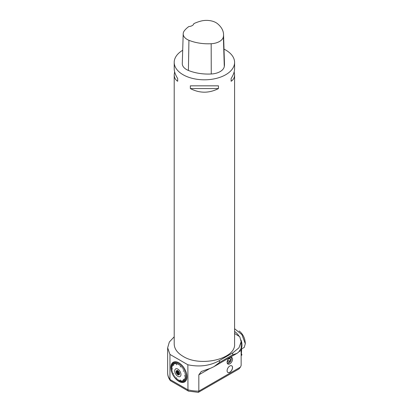 <?xml version="1.0" encoding="UTF-8"?>
<svg xmlns="http://www.w3.org/2000/svg" width="413" height="413" viewBox="0 0 413 413"><rect width="100%" height="100%" fill="white"/><g stroke="black" fill="none" stroke-linecap="round" stroke-linejoin="round"><path stroke-width="0.62" d="M177.848 370.76A2.416 1.394 60 0 1 179.448 374.359A2.416 1.394 60 0 1 176.64 373.429A2.416 1.394 60 0 1 177.239 370.533A2.416 1.394 60 0 1 177.848 370.76M177.848 369.124A4.419 2.55 -120 0 0 175.143 372.975A4.419 2.55 -120 0 0 180.553 376.098A4.419 2.55 -120 0 0 177.848 369.124M177.941 370.812L177.363 371.142A1.967 1.136 -120 0 0 177.363 371.726L178.364 371.148M178.736 371.555L177.177 372.454L177.363 371.726M179.134 372.17L177.833 372.924L177.177 372.454M177.833 372.924A1.967 1.136 -120 0 0 178.266 373.466L179.402 372.81M179.557 373.569L178.54 374.152L178.266 373.466M179.557 373.796L178.54 374.152M179.196 374.002A1.967 1.136 -120 0 0 179.541 373.992M177.363 371.142L177.177 370.631L177.833 370.482M179.392 374.385A2.251 1.301 60 0 1 177.399 372.991A2.251 1.301 60 0 1 177.187 370.569M179.49 374.24A2.251 1.301 60 0 1 179.18 374.565A2.251 1.301 60 0 1 176.929 373.264A2.251 1.301 60 0 1 176.929 370.662A2.251 1.301 60 0 1 177.368 370.559M224.006 49.126A30.19 17.429 180 0 1 225.746 50.061A30.19 17.429 180 0 1 234.589 62.384A30.19 17.429 180 0 1 204.399 79.812A30.19 17.429 180 0 1 174.209 62.384A30.19 17.429 180 0 1 182.696 50.267M174.209 62.384L174.209 68.77C174.234 71.645 175.391 74.892 177.678 78.516L177.678 81.253C175.391 79.792 174.234 77.634 174.209 74.779L174.209 344.008C174.332 348.794 177.28 352.898 183.052 356.331C200.346 367.456 235.983 358.933 234.589 344.008L234.589 74.779C234.569 77.634 233.412 79.792 231.12 81.253L231.12 78.516C233.412 74.892 234.569 71.645 234.589 68.77L234.589 62.384M190.352 88.573L190.352 85.832L218.451 85.832L218.451 88.573C209.081 93.384 199.716 93.384 190.352 88.573L218.451 88.573M234.192 71.774L234.589 74.779M174.209 74.779L174.606 71.774M223.552 34.455L224.465 64.185A34.501 19.922 180 0 1 224.29 66.576A14.378 8.301 180 0 1 211.255 73.994A34.501 19.922 180 0 1 188.405 70.458A14.378 8.301 180 0 1 182.288 63.519L183.202 33.789A13.464 7.77 180 0 1 184.374 30.753A33.587 19.39 180 0 1 188.818 26.551A5.751 3.319 180 0 0 193.847 23.629A33.587 19.39 180 0 1 200.764 21.12A13.464 7.77 180 0 1 217.527 23.711A33.587 19.39 180 0 1 223.552 34.455A33.587 19.39 180 0 1 223.381 36.788A13.464 7.77 180 0 1 211.177 43.732A33.587 19.39 180 0 1 188.932 40.293A13.464 7.77 180 0 1 183.202 33.789M231.12 78.516L231.12 81.253M177.678 81.253L177.678 78.516M174.209 336.796L169.345 342L167.657 347.803L169.944 354.416L187.863 364.767C199.618 367.219 210.145 365.82 219.448 360.564L219.448 362.506L213.986 366.646L210.857 368.128L201.291 371.499L198.829 374.865L198.829 391.142L240.464 367.1L241.146 365.453L241.146 350.43L239.065 351.633M229.814 366.006A3.841 2.22 120 0 0 227.305 369.392A3.841 2.22 120 0 0 227.893 372.469A3.841 2.22 120 0 0 231.734 370.249A3.841 2.22 120 0 0 231.734 365.815A3.841 2.22 120 0 0 229.814 366.006M229.814 357.601A3.836 2.215 -60 0 1 231.729 357.41A3.836 2.215 -60 0 1 231.729 361.834A3.836 2.215 -60 0 1 227.899 364.049A3.836 2.215 -60 0 1 227.31 360.977A3.836 2.215 -60 0 1 229.814 357.601M227.862 372.449A3.841 2.22 120 0 0 230.81 371.38A3.841 2.22 120 0 0 232.467 367.539A3.841 2.22 120 0 0 231.703 365.799M219.448 360.564L232.726 352.898L238.962 347.829L241.14 341.701L239.757 336.709L234.589 333.487M240.464 367.1L238.972 368.933L198.333 392.35L188.504 391.132L187.956 390.507L187.863 364.767M167.652 354.906L167.652 373.14A28.75 16.603 -0 0 0 169.944 379.47L169.944 354.416M232.726 352.898L232.726 354.839L237.005 353.352L238.642 352.088L241.063 348.531L241.146 350.43M198.483 392.309L198.829 391.142A28.75 16.603 -0 0 1 187.863 389.815L169.944 379.47L170.079 380.187L170.657 380.853L188.343 391.065M173.145 375.009L173.062 375.128A11.373 6.567 -120 0 0 173.759 376.289L174.369 375.716L173.801 376.346A11.373 6.567 -120 0 0 174.575 377.446L175.081 376.723L174.616 377.503A11.373 6.567 -120 0 0 175.458 378.525L175.809 377.606L175.504 378.576A11.373 6.567 -120 0 0 176.397 379.495L176.645 377.859L176.444 379.542A11.373 6.567 -120 0 0 177.373 380.352L177.332 379.057L177.425 380.394A11.373 6.567 -120 0 0 178.375 381.08L178.158 379.655L178.426 381.116A11.373 6.567 -120 0 0 179.381 381.669L179.036 380.166L179.433 381.695A11.373 6.567 -120 0 0 180.388 382.108L179.81 380.497L180.435 382.123A11.373 6.567 -120 0 0 181.364 382.386L180.259 379.945L181.415 382.392A11.373 6.567 -120 0 0 182.303 382.5L181.384 380.827L182.35 382.5A11.373 6.567 -120 0 0 183.191 382.453L182.112 380.786L183.233 382.448A11.373 6.567 -120 0 0 184.012 382.242L182.825 380.6L184.048 382.231A11.373 6.567 -120 0 0 184.75 381.875L183.393 380.311L184.781 381.855A11.373 6.567 -120 0 0 185.396 381.354L183.233 379.191L185.427 381.323A11.373 6.567 -120 0 0 185.938 380.683L184.394 379.299L185.964 380.647A11.373 6.567 -120 0 0 186.371 379.877L184.745 378.633L186.392 379.836A11.373 6.567 -120 0 0 186.686 378.953L184.998 377.864L186.697 378.907A11.373 6.567 -120 0 0 186.877 377.921L185.153 377.012L186.882 377.864A11.373 6.567 -120 0 0 186.944 376.795L186.784 376.677M186.877 377.921L185.148 377.069M185.938 380.683L184.374 379.335M183.233 379.191L185.396 381.354M184.75 381.875L183.429 380.29M184.012 382.242L182.825 380.6M180.305 379.955L181.364 382.386M180.388 382.108L179.856 380.518M179.381 381.669L179.03 380.161M177.373 380.352L177.368 379.088M172.52 373.775L172.412 373.858A11.373 6.567 -120 0 0 173.026 375.066L173.801 374.772L173.062 375.128M171.999 372.511L171.87 372.562A11.373 6.567 -120 0 0 172.386 373.791L173.641 373.605L172.546 373.822M171.581 371.246L171.436 371.256A11.373 6.567 -120 0 0 171.844 372.495L172.82 372.665L171.87 372.562M171.276 369.991L171.121 369.971A11.373 6.567 -120 0 0 171.421 371.194L172.448 371.53L171.436 371.256M171.09 368.768L170.93 368.711A11.373 6.567 -120 0 0 171.111 369.903L172.195 370.471L171.121 369.971M171.565 364.565L171.421 364.411A11.373 6.567 -120 0 0 171.121 365.293L172.206 366.687L171.111 365.345A11.373 6.567 -120 0 0 170.93 366.326L172.045 367.534L170.925 366.383A11.373 6.567 -120 0 0 170.863 367.451L172.526 368.933L170.863 367.508A11.373 6.567 -120 0 0 170.925 368.649L172.04 369.444L170.93 368.711M171.984 363.77L171.844 363.6A11.373 6.567 -120 0 0 171.436 364.369L172.464 365.928L171.421 364.411M175.076 363.812L174.575 361.798A11.373 6.567 -120 0 0 173.801 362.005L174.405 363.987L173.759 362.015A11.373 6.567 -120 0 0 173.062 362.371L173.801 364.292L173.026 362.397A11.373 6.567 -120 0 0 172.412 362.893L173.672 365.577L172.386 362.924A11.373 6.567 -120 0 0 171.87 363.564L172.794 365.304L171.844 363.6M176.397 361.855L176.594 364.813L176.397 361.855A11.373 6.567 -120 0 0 175.504 361.747L175.809 363.781L175.458 361.747A11.373 6.567 -120 0 0 174.616 361.793L175.081 363.817L174.575 361.798M177.383 364.08L177.373 362.124A11.373 6.567 -120 0 0 176.444 361.865L176.594 364.813M178.406 362.753L178.375 362.552A11.373 6.567 -120 0 0 177.425 362.144L177.332 364.085L177.373 362.124M179.397 363.326L179.381 363.13A11.373 6.567 -120 0 0 178.906 362.841A11.373 6.567 -120 0 0 178.426 362.578L178.204 364.462L178.375 362.552M180.383 364.044L180.388 363.853A11.373 6.567 -120 0 0 179.433 363.166L178.984 364.911L179.381 363.13M181.348 364.885L181.364 364.705A11.373 6.567 -120 0 0 180.435 363.894L179.81 365.505L180.388 363.853M182.272 365.841L182.303 365.675A11.373 6.567 -120 0 0 181.415 364.751L180.305 366.956L181.317 364.855M183.14 366.899L183.191 366.744A11.373 6.567 -120 0 0 182.35 365.727L181.431 367.049L182.303 365.675M183.945 368.04L184.012 367.9A11.373 6.567 -120 0 0 183.233 366.801L182.112 367.88L183.191 366.744M186.944 376.795L184.379 375.835L186.944 376.739A11.373 6.567 -120 0 0 186.882 375.598L185.153 375.159L186.877 375.536A11.373 6.567 -120 0 0 186.697 374.343L184.998 374.132L186.686 374.281A11.373 6.567 -120 0 0 186.392 373.053L184.745 373.073L186.371 372.991A11.373 6.567 -120 0 0 185.964 371.752L184.394 371.999L185.938 371.685A11.373 6.567 -120 0 0 185.427 370.456L183.258 371.163L185.396 370.389A11.373 6.567 -120 0 0 184.781 369.181L183.393 369.831L184.75 369.119A11.373 6.567 -120 0 0 184.048 367.957L182.825 368.886L184.012 367.9M228.09 359.305L227.403 361.21L228.234 362.263L229.798 361.287L227.795 360.131M229.798 361.287L230.531 359.269L229.225 358.515M230.531 359.269L229.695 358.221L228.193 359.155M227.207 363.094A3.356 1.936 120 0 0 228.967 362.981A3.356 1.936 120 0 0 231.063 360.312A3.356 1.936 120 0 0 231.337 358.871A3.356 1.936 120 0 0 230.557 357.291M231.337 358.871L231.337 358.479A3.836 2.215 -60 0 0 231.043 357.23M228.967 362.981L228.626 363.177A3.836 2.215 -60 0 1 227.398 363.543M234.589 331.469A11.502 6.639 60 0 1 239.142 336.316M240.975 339.971A11.502 6.639 60 0 1 241.146 348.763M175.762 363.776L175.458 361.747M174.405 363.987L173.759 362.015M173.801 364.292L173.026 362.397M172.386 362.924L173.672 365.577M172.206 366.687L171.111 365.345M172.045 367.534L170.925 366.383M170.863 367.508L172.526 368.933M172.412 373.858L173.672 373.672M181.364 364.705L180.259 366.909M184.404 375.815L186.784 376.702M183.289 371.148L185.292 370.487M176.625 377.843L176.444 379.346M186.722 375.525L185.153 375.159M186.542 374.297L184.998 374.132M186.237 373.037L184.745 373.073M185.819 371.762L184.394 371.999M184.668 369.243L183.429 369.893M183.909 367.983L182.814 368.809M183.104 366.852L182.143 367.864M182.236 365.804L181.415 366.987M180.357 364.018L179.841 365.495M179.371 363.311L179.02 364.901M178.385 362.743L178.189 364.426M171.09 368.783L172.04 369.459M171.276 370.012L172.195 370.492M171.586 371.277L172.453 371.561M172.009 372.552L172.81 372.64M173.176 375.066L173.796 374.772M173.863 376.207L174.374 375.727M174.663 377.337L175.05 376.687M175.525 378.396L175.783 377.575M178.385 380.9L178.199 379.686M186.222 379.723L184.73 378.675M186.531 378.819L184.988 377.916M241.399 353.941L241.667 348.892M239.055 330.999L239.617 331.355C243.2 334.411 245.095 338.521 245.312 343.683L244.238 347.405M241.512 353.951L241.146 353.265M234.589 328.717L241.925 334.649L245.312 343.771M241.146 355.727L241.956 354.829L241.146 353.538L241.956 354.829L241.146 355.727M223.381 36.788L224.29 66.576M211.177 43.732L211.255 73.994M188.932 40.293L188.405 70.458M209.866 368.494L198.829 374.865M219.448 362.506L232.726 354.839M241.626 349.352L241.146 349.625M167.652 347.803L167.652 355.485M241.146 341.701L241.146 349.377M167.652 373.176C167.724 375.799 168.592 378.236 170.244 380.487M214.6 366.279L236.623 353.564M244.315 347.359L241.146 349.191"/></g></svg>
